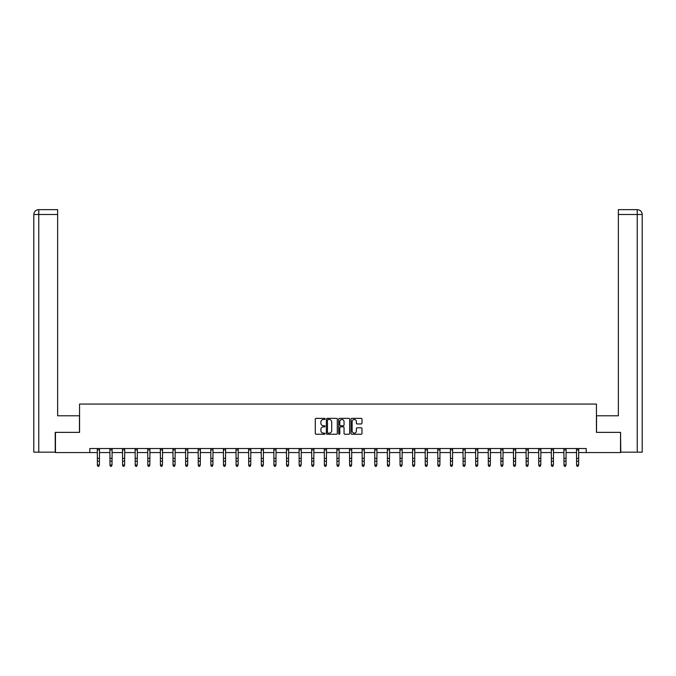 <?xml version="1.0" encoding="UTF-8"?>
<svg xmlns="http://www.w3.org/2000/svg" width="676" height="676" viewBox="0 0 676 676"><rect width="100%" height="100%" fill="white"/><g stroke="black" fill="none" stroke-linecap="round" stroke-linejoin="round"><path stroke-width="1.01" d="M325.063 418.917A0.558 0.558 0 0 0 324.514 418.36L316.081 418.36A0.794 0.794 0 0 0 315.286 419.154L315.286 433.434A0.794 0.794 0 0 0 316.081 434.229L324.514 434.229A0.558 0.558 0 0 0 325.063 433.679A0.558 0.558 0 0 0 324.514 433.122L323.415 433.122A2.535 2.535 0 0 1 320.88 430.578L320.88 429.387A2.535 2.535 0 0 1 323.415 426.852L324.514 426.852A0.558 0.558 0 0 0 325.063 426.294A0.558 0.558 0 0 0 324.514 425.736L323.415 425.736A2.535 2.535 0 0 1 320.88 423.201L320.88 422.01A2.535 2.535 0 0 1 323.415 419.475L324.514 419.475A0.558 0.558 0 0 0 325.063 418.917M361.187 423.953A0.794 0.794 0 0 0 361.981 423.159L361.981 419.154A0.794 0.794 0 0 0 361.187 418.36L351.824 418.36A0.794 0.794 0 0 0 351.03 419.154L351.03 433.434A0.794 0.794 0 0 0 351.824 434.229L361.187 434.229A0.794 0.794 0 0 0 361.981 433.434L361.981 428.601A0.794 0.794 0 0 0 361.187 427.807L357.181 427.807A0.794 0.794 0 0 0 356.387 428.601L356.387 431.001A2.121 2.121 0 0 1 354.266 433.122A2.121 2.121 0 0 1 352.145 431.001L352.145 421.596A2.121 2.121 0 0 1 354.266 419.475A2.121 2.121 0 0 1 356.387 421.596L356.387 423.159A0.794 0.794 0 0 0 357.181 423.953L361.187 423.953M57.646 209.644L38.659 209.644L57.646 209.644L57.646 214.495L38.769 214.495L38.769 452.168L55.221 452.168L55.221 432.361L79.557 432.361L79.557 404.062L596.443 404.062L596.443 432.361L620.534 432.361L620.534 452.565L586.177 452.565L586.177 448.526L89.823 448.526L89.823 452.565L97.378 452.565M55.466 432.361L55.466 452.565L89.823 452.565M337.307 419.154A0.794 0.794 0 0 0 336.513 418.36L327.15 418.36A0.794 0.794 0 0 0 326.356 419.154L326.356 433.434A0.794 0.794 0 0 0 327.15 434.229L336.513 434.229A0.794 0.794 0 0 0 337.307 433.434L337.307 419.154M339.487 418.36L348.85 418.36A0.794 0.794 0 0 1 349.644 419.154L349.644 433.434A0.794 0.794 0 0 1 348.85 434.229L344.844 434.229A0.794 0.794 0 0 1 344.05 433.434L344.05 427.646A0.794 0.794 0 0 0 343.256 426.852L340.603 426.852A0.794 0.794 0 0 0 339.808 427.646L339.808 433.679A0.558 0.558 0 0 1 339.251 434.229A0.558 0.558 0 0 1 338.693 433.679L338.693 419.154A0.794 0.794 0 0 1 339.487 418.36M99.397 452.565L109.994 452.565M112.013 452.565L122.601 452.565M124.621 452.565L135.217 452.565M137.236 452.565L147.824 452.565M149.844 452.565L160.432 452.565M162.46 452.565L173.048 452.565M175.067 452.565L185.655 452.565M187.674 452.565L198.271 452.565M200.29 452.565L210.878 452.565M212.898 452.565L223.494 452.565M225.514 452.565L236.101 452.565M238.121 452.565L248.709 452.565M250.737 452.565L261.325 452.565M263.344 452.565L273.932 452.565M275.952 452.565L286.548 452.565M288.567 452.565L299.155 452.565M301.175 452.565L311.771 452.565M313.791 452.565L324.379 452.565M326.398 452.565L336.986 452.565M339.014 452.565L349.602 452.565M351.621 452.565L362.209 452.565M364.229 452.565L374.825 452.565M376.845 452.565L387.433 452.565M389.452 452.565L400.048 452.565M402.068 452.565L412.656 452.565M414.675 452.565L425.263 452.565M427.291 452.565L437.879 452.565M439.899 452.565L450.486 452.565M452.506 452.565L463.102 452.565M465.122 452.565L475.71 452.565M477.729 452.565L488.325 452.565M490.345 452.565L500.933 452.565M502.952 452.565L513.54 452.565M515.568 452.565L526.156 452.565M528.176 452.565L538.764 452.565M540.783 452.565L551.379 452.565M553.399 452.565L563.987 452.565M566.006 452.565L576.603 452.565M578.622 452.565L586.177 452.565M328.021 419.475A0.558 0.558 0 0 0 327.463 420.024L327.463 432.564A0.558 0.558 0 0 0 328.021 433.122L329.17 433.122A2.535 2.535 0 0 0 331.713 430.578L331.713 422.01A2.535 2.535 0 0 0 329.17 419.475L328.021 419.475M344.05 421.638A2.121 2.121 0 0 0 341.929 419.509A2.121 2.121 0 0 0 339.808 421.638L339.808 424.95A0.794 0.794 0 0 0 340.603 425.736L343.256 425.736A0.794 0.794 0 0 0 344.05 424.95L344.05 421.638M97.276 448.526L97.378 465.012L99.397 465.012L98.797 466.355L97.986 466.178L98.797 466.355M98.797 466.178L99.397 465.012L99.507 448.526L97.285 448.543M97.986 466.355L97.378 465.468L97.986 466.178M79.472 432.361L79.472 415.791L57.646 415.791L57.646 214.495M38.769 452.168L33.8 452.168L33.8 214.495C34.087 211.546 35.701 209.932 38.642 209.644L38.659 209.644C35.701 209.94 34.087 211.554 33.8 214.495L33.8 403.665M38.769 209.644L39.867 209.644L38.769 209.644L38.769 214.495L33.8 214.495M596.528 432.361L596.528 415.791L618.354 415.791L618.354 209.644L637.341 209.644L618.354 209.644M642.2 452.168L642.2 403.665L642.2 452.168L620.779 452.168L620.534 432.361M637.231 209.644L636.133 209.644L637.231 209.644L637.231 214.495L618.354 214.495M637.231 452.168L637.231 214.495L642.2 214.495L642.2 403.665L642.2 214.495C641.913 211.546 640.299 209.932 637.358 209.644M111.405 466.178L112.013 465.012L112.106 448.543L109.892 448.543L109.994 465.012L112.013 465.012L111.405 466.355L110.594 466.178L111.405 466.355M110.594 466.355L109.994 465.468L110.594 466.178M122.5 448.526L122.601 465.012L124.621 465.012L124.021 466.355L123.209 466.178L124.021 466.355M124.021 466.178L124.621 465.012L124.722 448.526L122.508 448.543M123.209 466.355L122.601 465.468L123.209 466.178M136.628 466.178L137.236 465.012L137.329 448.543L135.115 448.543L135.217 465.012L137.236 465.012L136.628 466.355L135.817 466.178L136.628 466.355M135.817 466.355L135.217 465.468L135.817 466.178M147.723 448.526L147.824 465.012L149.844 465.012L149.235 466.355L148.433 466.178L149.235 466.355M149.235 466.178L149.844 465.012L149.945 448.526L147.731 448.543M148.433 466.355L147.824 465.468L148.433 466.178M161.851 466.178L162.46 465.012L162.553 448.543L160.339 448.543L160.432 465.012L162.46 465.012L161.851 466.355L161.04 466.178L161.851 466.355M161.04 466.355L160.432 465.468L161.04 466.178M172.946 448.526L173.048 465.012L175.067 465.012L174.459 466.355L173.656 466.178L174.459 466.355M174.459 466.178L175.067 465.012L175.168 448.526L172.955 448.543M173.656 466.355L173.048 465.468L173.656 466.178M187.075 466.178L187.674 465.012L187.776 448.543L185.562 448.543L185.655 465.012L187.674 465.012L187.075 466.355L186.263 466.178L187.075 466.355M186.263 466.355L185.655 465.468L186.263 466.178M199.682 466.178L200.29 465.012L200.392 448.526L198.169 448.543L198.271 465.012L200.29 465.012L199.682 466.355L198.871 466.178L199.682 466.355M198.871 466.355L198.271 465.468L198.871 466.178M212.298 466.178L212.898 465.012L212.999 448.526L210.785 448.543L210.878 465.012L212.898 465.012L212.298 466.355L211.487 466.178L212.298 466.355M211.487 466.355L210.878 465.468L211.487 466.178M224.905 466.178L225.514 465.012L225.615 448.526L223.393 448.543L223.494 465.012L225.514 465.012L224.905 466.355L224.094 466.178L224.905 466.355M224.094 466.355L223.494 465.468L224.094 466.178M237.513 466.178L238.121 465.012L238.222 448.526L236.008 448.543L236.101 465.012L238.121 465.012L237.513 466.355L236.71 466.178L237.513 466.355M236.71 466.355L236.101 465.468L236.71 466.178M250.128 466.178L250.737 465.012L250.838 448.526L248.616 448.543L248.709 465.012L250.737 465.012L250.128 466.355L249.317 466.178L250.128 466.355M249.317 466.355L248.709 465.468L249.317 466.178M262.736 466.178L263.344 465.012L263.446 448.526L261.223 448.543L261.325 465.012L263.344 465.012L262.736 466.355L261.933 466.178L262.736 466.355M261.933 466.355L261.325 465.468L261.933 466.178M275.352 466.178L275.952 465.012L276.061 448.526L273.839 448.543L273.932 465.012L275.952 465.012L275.352 466.355L274.54 466.178L275.352 466.355M274.54 466.355L273.932 465.468L274.54 466.178M287.959 466.178L288.567 465.012L288.669 448.526L286.447 448.543L286.548 465.012L288.567 465.012L287.959 466.355L287.148 466.178L287.959 466.355M287.148 466.355L286.548 465.468L287.148 466.178M300.575 466.178L301.175 465.012L301.276 448.526L299.062 448.543L299.155 465.012L301.175 465.012L300.575 466.355L299.764 466.178L300.575 466.355M299.764 466.355L299.155 465.468L299.764 466.178M313.182 466.178L313.791 465.012L313.892 448.526L311.67 448.543L311.771 465.012L313.791 465.012L313.182 466.355L312.371 466.178L313.182 466.355M312.371 466.355L311.771 465.468L312.371 466.178M325.79 466.178L326.398 465.012L326.5 448.526L324.286 448.543L324.379 465.012L326.398 465.012L325.79 466.355L324.987 466.178L325.79 466.355M324.987 466.355L324.379 465.468L324.987 466.178M338.406 466.178L339.014 465.012L339.115 448.526L336.893 448.543L336.986 465.012L339.014 465.012L338.406 466.355L337.594 466.178L338.406 466.355M337.594 466.355L336.986 465.468L337.594 466.178M351.013 466.178L351.621 465.012L351.723 448.526L349.5 448.543L349.602 465.012L351.621 465.012L351.013 466.355L350.21 466.178L351.013 466.355M350.21 466.355L349.602 465.468L350.21 466.178M363.629 466.178L364.229 465.012L364.339 448.526L362.116 448.543L362.209 465.012L364.229 465.012L363.629 466.355L362.818 466.178L363.629 466.355M362.818 466.355L362.209 465.468L362.818 466.178M376.236 466.178L376.845 465.012L376.946 448.526L374.724 448.543L374.825 465.012L376.845 465.012L376.236 466.355L375.425 466.178L376.236 466.355M375.425 466.355L374.825 465.468L375.425 466.178M388.852 466.178L389.452 465.012L389.553 448.526L387.34 448.543L387.433 465.012L389.452 465.012L388.852 466.355L388.041 466.178L388.852 466.355M388.041 466.355L387.433 465.468L388.041 466.178M401.459 466.178L402.068 465.012L402.169 448.526L399.947 448.543L400.048 465.012L402.068 465.012L401.459 466.355L400.648 466.178L401.459 466.355M400.648 466.355L400.048 465.468L400.648 466.178M414.067 466.178L414.675 465.012L414.777 448.526L412.563 448.543L412.656 465.012L414.675 465.012L414.067 466.355L413.264 466.178L414.067 466.355M413.264 466.355L412.656 465.468L413.264 466.178M426.683 466.178L427.291 465.012L427.393 448.526L425.17 448.543L425.263 465.012L427.291 465.012L426.683 466.355L425.872 466.178L426.683 466.355M425.872 466.355L425.263 465.468L425.872 466.178M439.29 466.178L439.899 465.012L440 448.526L437.778 448.543L437.879 465.012L439.899 465.012L439.29 466.355L438.487 466.178L439.29 466.355M438.487 466.355L437.879 465.468L438.487 466.178M451.906 466.178L452.506 465.012L452.616 448.526L450.393 448.543L450.486 465.012L452.506 465.012L451.906 466.355L451.095 466.178L451.906 466.355M451.095 466.355L450.486 465.468L451.095 466.178M464.513 466.178L465.122 465.012L465.223 448.526L463.001 448.543L463.102 465.012L465.122 465.012L464.513 466.355L463.702 466.178L464.513 466.355M463.702 466.355L463.102 465.468L463.702 466.178M477.129 466.178L477.729 465.012L477.831 448.526L475.617 448.543L475.71 465.012L477.729 465.012L477.129 466.355L476.318 466.178L477.129 466.355M476.318 466.355L475.71 465.468L476.318 466.178M488.216 448.526L488.325 465.012L490.345 465.012L489.737 466.355L488.925 466.178L489.737 466.355M489.737 466.178L490.345 465.012L490.446 448.526L488.224 448.543M488.925 466.355L488.325 465.468L488.925 466.178M502.344 466.178L502.952 465.012L503.045 448.543L500.84 448.543L500.933 465.012L502.952 465.012L502.344 466.355L501.541 466.178L502.344 466.355M501.541 466.355L500.933 465.468L501.541 466.178M513.439 448.526L513.54 465.012L515.568 465.012L514.96 466.355L514.149 466.178L514.96 466.355M514.96 466.178L515.568 465.012L515.67 448.526L513.447 448.543M514.149 466.355L513.54 465.468L514.149 466.178M527.567 466.178L528.176 465.012L528.269 448.543L526.055 448.543L526.156 465.012L528.176 465.012L527.567 466.355L526.765 466.178L527.567 466.355M526.765 466.355L526.156 465.468L526.765 466.178M538.662 448.526L538.764 465.012L540.783 465.012L540.183 466.355L539.372 466.178L540.183 466.355M540.183 466.178L540.783 465.012L540.893 448.526L538.671 448.543M539.372 466.355L538.764 465.468L539.372 466.178M552.791 466.178L553.399 465.012L553.492 448.543L551.278 448.543L551.379 465.012L553.399 465.012L552.791 466.355L551.979 466.178L552.791 466.355M551.979 466.355L551.379 465.468L551.979 466.178M563.885 448.526L563.987 465.012L566.006 465.012L565.406 466.355L564.595 466.178L565.406 466.355M565.406 466.178L566.006 465.012L566.108 448.526L563.894 448.543M564.595 466.355L563.987 465.468L564.595 466.178M578.014 466.178L578.622 465.012L578.715 448.543L576.501 448.543L576.603 465.012L578.622 465.012L578.014 466.355L577.203 466.178L578.014 466.355M577.203 466.355L576.603 465.468L577.203 466.178M99.397 458.387L97.378 458.387M99.397 461.159L97.378 461.159M99.397 449.853L97.378 449.853M112.013 458.387L109.994 458.387M112.013 461.159L109.994 461.159M112.013 449.853L109.994 449.853M124.621 458.387L122.601 458.387M124.621 461.159L122.601 461.159M124.621 449.853L122.601 449.853M137.236 458.387L135.217 458.387M137.236 461.159L135.217 461.159M137.236 449.853L135.217 449.853M149.844 458.387L147.824 458.387M149.844 461.159L147.824 461.159M149.844 449.853L147.824 449.853M162.46 458.387L160.432 458.387M162.46 461.159L160.432 461.159M162.46 449.853L160.432 449.853M175.067 458.387L173.048 458.387M175.067 461.159L173.048 461.159M175.067 449.853L173.048 449.853M187.674 458.387L185.655 458.387M187.674 461.159L185.655 461.159M187.674 449.853L185.655 449.853M200.29 458.387L198.271 458.387M200.29 461.159L198.271 461.159M200.29 449.853L198.271 449.853M212.898 458.387L210.878 458.387M212.898 461.159L210.878 461.159M212.898 449.853L210.878 449.853M225.514 458.387L223.494 458.387M225.514 461.159L223.494 461.159M225.514 449.853L223.494 449.853M238.121 458.387L236.101 458.387M238.121 461.159L236.101 461.159M238.121 449.853L236.101 449.853M250.737 458.387L248.709 458.387M250.737 461.159L248.709 461.159M250.737 449.853L248.709 449.853M263.344 458.387L261.325 458.387M263.344 461.159L261.325 461.159M263.344 449.853L261.325 449.853M275.952 458.387L273.932 458.387M275.952 461.159L273.932 461.159M275.952 449.853L273.932 449.853M288.567 458.387L286.548 458.387M288.567 461.159L286.548 461.159M288.567 449.853L286.548 449.853M301.175 458.387L299.155 458.387M301.175 461.159L299.155 461.159M301.175 449.853L299.155 449.853M313.791 458.387L311.771 458.387M313.791 461.159L311.771 461.159M313.791 449.853L311.771 449.853M326.398 458.387L324.379 458.387M326.398 461.159L324.379 461.159M326.398 449.853L324.379 449.853M339.014 458.387L336.986 458.387M339.014 461.159L336.986 461.159M339.014 449.853L336.986 449.853M351.621 458.387L349.602 458.387M351.621 461.159L349.602 461.159M351.621 449.853L349.602 449.853M364.229 458.387L362.209 458.387M364.229 461.159L362.209 461.159M364.229 449.853L362.209 449.853M376.845 458.387L374.825 458.387M376.845 461.159L374.825 461.159M376.845 449.853L374.825 449.853M389.452 458.387L387.433 458.387M389.452 461.159L387.433 461.159M389.452 449.853L387.433 449.853M402.068 458.387L400.048 458.387M402.068 461.159L400.048 461.159M402.068 449.853L400.048 449.853M414.675 458.387L412.656 458.387M414.675 461.159L412.656 461.159M414.675 449.853L412.656 449.853M427.291 458.387L425.263 458.387M427.291 461.159L425.263 461.159M427.291 449.853L425.263 449.853M439.899 458.387L437.879 458.387M439.899 461.159L437.879 461.159M439.899 449.853L437.879 449.853M452.506 458.387L450.486 458.387M452.506 461.159L450.486 461.159M452.506 449.853L450.486 449.853M465.122 458.387L463.102 458.387M465.122 461.159L463.102 461.159M465.122 449.853L463.102 449.853M477.729 458.387L475.71 458.387M477.729 461.159L475.71 461.159M477.729 449.853L475.71 449.853M490.345 458.387L488.325 458.387M490.345 461.159L488.325 461.159M490.345 449.853L488.325 449.853M502.952 458.387L500.933 458.387M502.952 461.159L500.933 461.159M502.952 449.853L500.933 449.853M515.568 458.387L513.54 458.387M515.568 461.159L513.54 461.159M515.568 449.853L513.54 449.853M528.176 458.387L526.156 458.387M528.176 461.159L526.156 461.159M528.176 449.853L526.156 449.853M540.783 458.387L538.764 458.387M540.783 461.159L538.764 461.159M540.783 449.853L538.764 449.853M553.399 458.387L551.379 458.387M553.399 461.159L551.379 461.159M553.399 449.853L551.379 449.853M566.006 458.387L563.987 458.387M566.006 461.159L563.987 461.159M566.006 449.853L563.987 449.853M578.622 458.387L576.603 458.387M578.622 461.159L576.603 461.159M578.622 449.853L576.603 449.853"/></g></svg>
